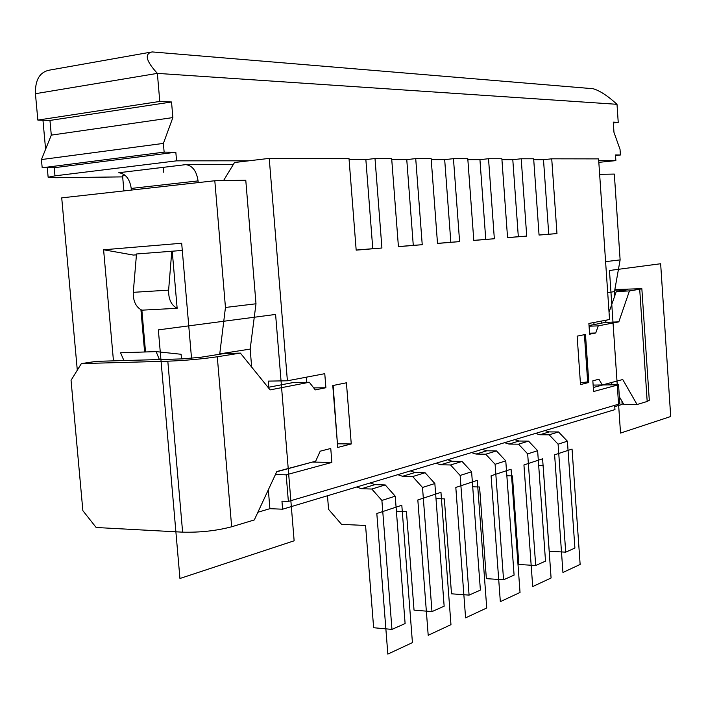 <?xml version="1.0" encoding="UTF-8"?>
<svg xmlns="http://www.w3.org/2000/svg" width="706" height="706" viewBox="0 0 706 706"><rect width="100%" height="100%" fill="white"/><g stroke="black" fill="none" stroke-linecap="round" stroke-linejoin="round"><path stroke-width="1.06" d="M77.298 370.191L61.722 197.865L214.809 180.745L225.452 307.463L219.707 354.262M191.529 358.321L181.68 243.243L103.597 249.783L133.408 255.069L136.443 254.822M113.463 360.863L103.597 249.783M257.884 512.247L269.904 508.682L268.333 489.779M223.537 180.604L234.507 162.521L269.233 158.382L349.002 158.506L356.177 250.145L381.92 248.018L375.01 158.541L391.671 158.568L398.422 246.659L422.232 244.7L415.719 158.612L431.154 158.629L437.508 243.438L459.597 241.62L453.455 158.665L467.787 158.691L473.797 240.446L494.341 238.752L488.526 158.718L501.869 158.744L507.561 237.666L526.72 236.086L521.204 158.771L533.665 158.788L539.057 235.063L556.972 233.589L551.73 158.815L598.591 158.885L609.534 319.527L588.883 323.454L589.625 334.22L595.749 332.985L598.247 325.872L618.835 321.857L629.434 290.907L639.707 289.266L647.19 401.467L637.068 404.52L622.736 379.528L602.297 384.964L598.926 379.228L592.837 380.799L593.578 391.521L618.544 384.761L619.842 403.823L288.366 501.419L281.95 501.181L282.612 509.202L269.904 508.682M282.612 509.202L614.961 409.612L614.67 405.35M614.758 406.612L622.136 404.432L621.915 401.167M144.615 351.985L140.926 309.749M136.284 256.728L136.117 254.848M123.903 190.911L122.579 175.873L125.386 175.538M269.233 158.382L287.395 380.79L268.324 381.116L268.836 387.232M248.891 160.809L176.562 160.844L175.829 152.205L164.136 152.134L163.386 143.406L172.864 117.584L171.532 101.982L159.777 101.443L157.367 73.38C145.992 60.998 144.227 53.841 152.081 51.917L593.111 88.727C599.773 90.642 607.742 95.839 617.009 104.311L618.227 122.359L613.276 122.129L613.964 132.331L620.036 149.381L620.415 154.993L615.491 154.967L615.87 160.615L598.714 160.624M171.532 101.982L49.958 120.435L37.842 120.091L35.432 93.704L157.367 73.38L617.009 104.311M618.227 122.359L613.329 122.932M175.829 152.205L54.238 167.71L42.183 167.781L41.433 159.565L51.291 135.128L49.958 120.435M35.432 93.704C35.088 79.752 39.863 71.88 49.747 70.079L149.857 52.315M615.87 160.615L598.829 162.354M122.667 176.879L55.703 177.718L48.14 177.241L47.276 167.746M198.201 182.607L198.059 180.904C196.595 171.046 192.517 165.619 185.828 164.622L233.289 164.454M118.784 172.732L185.828 164.622L118.767 172.732C125.606 173.658 129.754 178.892 131.228 188.431L131.369 190.073M176.562 160.844L54.98 175.847L48.14 177.241M395.228 496.177L381.893 500.439L371.806 489.037L361.454 488.72L374.948 484.643L385.229 484.934L395.228 496.177L405.112 623.557L391.962 629.399L373.633 627.731L365.567 525.485L341.554 524.364L328.572 509.37L327.478 495.762M381.893 500.439L391.962 629.399M356.671 487.016L361.454 488.72M567.403 441.197L558.093 444.171L549.144 434.817L539.825 434.755L549.268 431.904L558.525 431.948L567.403 441.197L574.905 548.068L565.709 552.154L549.224 551.271L543.108 465.536L538.687 465.448M558.093 444.171L565.709 552.154M535.527 433.422L539.825 434.755M544.997 430.581L549.268 431.904M594.011 324.584L593.87 322.501M163.748 172.308L163.315 167.34M214.809 180.745L245.776 180.233L255.996 303.783L250.171 349.082L219.672 353.891M251.663 367.076L250.171 349.082M255.996 303.783L225.452 307.463M599.641 174.329L614.326 174.082L620.124 259.896L605.589 261.644M182.298 250.427L136.514 253.983L133.275 292.328L168.619 290.14L171.787 251.151M145.524 351.959L141.871 310.172C135.949 307.181 133.081 301.233 133.275 292.328M123.912 360.563L120.567 352.771L156.088 351.614L181.098 354.271L181.495 358.913M172.238 251.23L177.144 308.301C171.276 305.248 168.434 299.194 168.619 290.14M159.406 359.548L156.088 351.614M514.727 439.653L519.087 441.029L528.547 441.118L537.628 450.702L545.517 561.129L535.695 565.497L518.857 564.491L512.424 475.897L506.855 475.765M537.628 450.702L527.673 453.887L518.522 444.18L509 444.083L519.087 441.029M527.673 453.887L535.695 565.497M504.605 442.688L509 444.083M528.547 441.118L518.522 444.18M482.357 449.351L486.813 450.799L496.468 450.922L505.77 460.877L514.092 575.108L503.563 579.785L486.363 578.638L479.577 486.99L472.711 486.796M505.77 460.877L495.1 464.283L485.728 454.205L476.003 454.064L486.813 450.799M495.1 464.283L503.563 579.785M471.52 452.599L476.003 454.064M496.468 450.922L485.728 454.205M447.657 459.747L452.211 461.265L462.068 461.442L471.599 471.793L480.389 590.092L469.084 595.114L451.505 593.817L444.339 498.886L435.999 498.604M471.599 471.793L460.135 475.456L450.534 464.972L440.606 464.777L452.211 461.265M460.135 475.456L469.084 595.114M436.017 463.242L440.606 464.777M462.068 461.442L450.534 464.972M410.371 470.928L415.022 472.517L425.091 472.746L434.852 483.531L444.153 606.198L431.984 611.608L414.034 610.134L406.444 511.682L396.401 511.285M434.852 483.531L422.506 487.467L412.666 476.55L402.526 476.294L415.022 472.517M422.506 487.467L431.984 611.608M397.84 474.679L402.526 476.294M425.091 472.746L412.666 476.55M370.191 482.966L374.948 484.643M385.229 484.934L371.806 489.037M614.776 295.832L614.485 291.596L607.698 292.663M620.124 259.896L614.485 291.596M276.726 471.758L313.102 461.883M306.669 382.299L306.254 377.198M593.305 387.497L602.792 384.973L618.544 384.761M601.697 321.018L601.839 323.074M313.72 387.912L325.89 387.735L324.769 373.677L287.395 380.79M288.366 501.419L286.186 474.82L331.873 462.439L330.761 448.469L320.197 451.187L315.688 461.195L276.831 471.529L254.301 519.943L231.656 526.773C216.398 530.788 200.054 532.589 182.616 532.165L96.148 527.497L82.867 510.667L71.05 380.313L81.367 363.59L167.816 361.198C185.281 360.51 201.775 359.045 217.289 356.777L240.367 353.088L223.926 353.591L200.725 357.262L182.527 358.886L96.422 361.348L81.367 363.59M325.89 387.735L315.264 389.897L309.307 382.255L270.107 389.897L240.367 353.088M332.782 385.555L337.715 447.454L351.261 443.95L346.417 382.793L332.782 385.555M577.146 336.144L580.508 384.602L588.795 382.458L585.477 334.459L577.146 336.144M581.903 335.182L579.229 335.721M595.749 332.985L589.554 333.197M351.261 443.95L337.777 443.8M333.126 385.485L337.592 445.901M584.436 335.094L587.666 381.875L580.385 382.837M588.795 382.458L582.918 382.537M602.297 384.964L593.137 385.088M637.068 404.52L623.91 404.591L619.356 396.772M611.114 382.617L612.411 384.841M647.19 401.467L649.291 400.258L641.851 288.71L614.855 289.495M614.741 290.148L627.457 289.716L616.259 291.569L609.04 312.281M639.707 289.266L641.851 288.71M629.434 290.907L616.259 291.569M618.835 321.857L605.519 322.368L589.033 325.545M606.295 320.136L605.519 322.368M598.247 325.872L589.078 326.207M309.307 382.255L293.29 382.52L268.068 387.373M286.186 474.82L275.428 474.547M331.873 462.439L313.12 462.077M551.73 158.815L543.496 159.688L533.727 159.68M521.204 158.771L512.794 159.671L501.94 159.662M488.526 158.718L479.939 159.653L467.857 159.644M453.455 158.665L444.683 159.627L431.225 159.618M415.719 158.612L406.762 159.609L391.751 159.6M375.01 158.541L365.858 159.582L349.082 159.574M556.972 233.589L548.738 234.207L543.496 159.688M539.057 235.001L548.738 234.207M526.72 236.086L518.319 236.713L512.794 159.671M507.552 237.595L518.319 236.713M494.341 238.752L485.754 239.396L479.939 159.653M473.788 240.384L485.754 239.396M459.597 241.62L450.834 242.273L444.683 159.627M437.508 243.367L450.834 242.273M422.232 244.7L413.275 245.361L406.762 159.609M398.413 246.588L413.275 245.361M381.92 248.018L372.777 248.697L365.858 159.582M356.177 250.065L372.777 248.697M177.144 308.301L141.871 310.172M558.525 431.948L549.144 434.817M172.864 117.584L51.291 135.128M164.136 152.134L42.183 167.781M163.386 143.406L41.433 159.565M159.777 101.443L37.842 120.091M620.415 154.993L615.526 155.505M412.428 642.628L401.811 505.258L376.819 513.509L387.841 654.091L412.428 642.628M450.966 624.66L440.959 492.338L417.828 499.972L428.198 635.276L450.966 624.66M486.734 607.99L477.282 480.354L455.811 487.44L465.589 617.847L486.734 607.99M520.031 592.466L511.073 469.199L491.085 475.791L500.333 601.653L520.031 592.466M551.086 577.993L542.596 458.794L523.94 464.954L532.703 586.562L551.086 577.993M580.138 564.447L572.054 449.069L554.616 454.832L562.938 572.469L580.138 564.447M294.137 540.796L275.596 314.435L158.347 329.87L179.942 578.488L294.137 540.796M620.53 433.078L670.7 416.514L660.648 263.744L609.472 270.486L620.53 433.078M217.289 356.777L231.656 526.773M622.648 289.742L622.701 290.554M167.816 361.198L182.616 532.165M198.059 180.904L131.228 188.431M54.98 175.847L54.238 167.71M45.599 149.248L42.96 120.241"/></g></svg>

